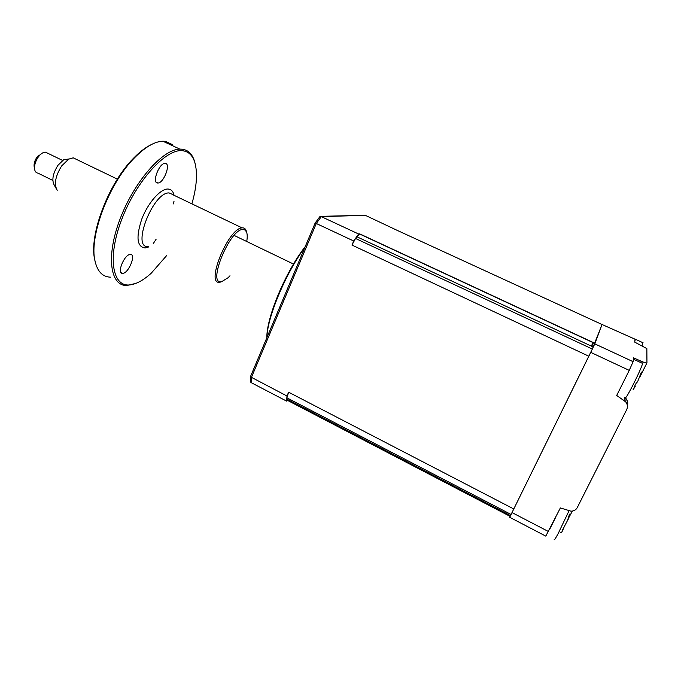 <?xml version="1.0" encoding="UTF-8"?>
<svg xmlns="http://www.w3.org/2000/svg" width="681" height="681" viewBox="0 0 681 681"><rect width="100%" height="100%" fill="white"/><g stroke="black" fill="none" stroke-linecap="round" stroke-linejoin="round"><path stroke-width="1.02" d="M562.642 529.597L563 529.92L561.578 532.414L559.961 532.968M397.5 230.51L602.047 324.505L592.325 349.038L509.694 517.296L545.787 536.117L560.369 507.941L570.993 511.176C573.87 511.125 575.973 509.924 577.292 507.558L626.724 409.553C627.916 406.889 627.593 404.352 625.762 401.935L616.697 395.448L629.244 370.387L633.109 361.679L633.432 357.806L641.247 361.245C644.779 362.76 646.678 363.313 646.95 362.896L646.856 348.595L634.76 342.151L635.007 339.181L602.004 324.479M509.694 517.296L590.742 352.366L594.794 343.854L602.2 324.105M548.545 531.572L512.103 512.623M629.244 370.387L590.742 352.366M633.109 361.679L594.794 343.854M593.125 342.441L591.329 346.101M593.372 342.56L591.542 346.203M591.695 346.28L593.543 342.637M513.874 509.022L288.616 392.205L286.973 396.01L286.599 401.109L287.731 400.496M286.599 401.109L251.298 382.696L250.327 381.862L250.404 376.797L315.15 223.036L320.087 216.354L321.33 216.643L316.282 223.487L315.15 223.036M288.616 392.205L286.905 397.815L286.812 399.092L287.705 400.479L510.103 516.36M286.973 396.01L250.404 376.797M594.998 343.318L359.764 233.889L355.542 238.469L351.966 245.066L353.711 241.006L316.282 223.487L251.391 377.512L251.298 382.696M359.764 233.889L358.615 234L353.711 241.006M358.615 234L321.33 216.643L365.271 215.307L397.142 230.34M266.935 337.546C266.986 318.027 285.994 272.494 304.841 247.509M365.271 215.307L320.087 216.354M642.149 363.22L642.523 362.896L642.541 363.756C641.136 368.132 637.748 375.614 632.377 386.212C627.618 395.286 625.286 398.998 625.371 397.346M633.134 389.617L635.186 386.561L634.071 387.285L636.352 382.867L637.561 381.837L641.408 372.056M641.306 372.073L641.144 372.779M633.313 359.296L633.815 359.347L633.134 361.347M628.188 372.498L621.583 385.693M642.787 342.654L642.081 345.676M634.99 339.427L635.45 339.283L634.854 340.977M562.174 530.593L567.622 520.293L569.546 514.138L568.107 518.599M568.984 510.869L557.935 534.032C555.245 538.935 554.002 540.688 554.206 539.275M555.739 517.194L549.533 529.597M56.123 188.416L54.352 185.309C51.569 180.312 52.777 173.629 57.97 165.27L63.708 159.737L68.934 158.988M76.595 159.465L73.225 157.839L68.645 159.15L61.682 165.9C55.34 176.132 53.85 184.27 57.213 190.314M47.704 153.225L45.542 152.178C43.686 152.101 41.72 153.157 39.643 155.353L38.272 157.022C35.412 161.269 34.195 165.355 34.612 169.28C35.046 171.655 36.161 172.931 37.966 173.136L52.829 180.439M34.161 166.632L34.135 166.504C33.82 163.559 34.731 160.503 36.876 157.328L41.32 153.795M164.828 142.125L170.727 144.866M153.242 243.628L156.111 239.252M173.076 204.079L174.038 201.227M172.804 144.789L165.406 141.35L162.861 141.214C154.476 141.503 144.883 147.181 134.089 158.247C108.696 183.861 88.879 236.92 95.034 261.078C97.46 271.608 102.661 276.98 110.611 277.176M135.953 283.356L126.896 285.509C110.177 286.114 105.759 256.328 120.103 218.899C134.242 181.469 162.802 149.148 179.852 149.113L182.321 149.207C188.16 150.075 192.187 153.991 194.4 160.946L194.902 162.708M191.931 203.687C196.809 186.577 197.754 172.778 194.766 162.274C192.587 155.438 188.628 151.608 182.891 150.773C166.487 147.981 136.328 180.644 121.686 219.537C106.806 258.405 112.637 288.191 130.897 284.752C137.145 283.696 143.938 279.84 151.259 273.175L166.556 255.681M222.381 281.466L219.946 282.24C204.981 285.543 228.161 228.135 242.078 227.88L242.393 227.854C244.224 227.786 245.509 228.773 246.233 230.808L246.479 231.659M246.726 241.5C247.407 237.533 247.382 234.451 246.65 232.264L245.211 230.093L242.972 229.446C229.616 228.876 206.641 285.841 221.751 281.619L228.084 277.72L229.991 275.762M165.253 163.406L164.964 163.397C159.022 163.117 151.582 183.274 157.694 183.01L157.873 183.01C163.746 183.3 171.22 163.5 165.253 163.406M130.148 254.456C124.197 254.532 116.442 273.924 122.554 273.362L122.861 273.345C128.854 273.013 136.421 253.962 130.352 254.447L130.148 254.456M94.957 260.712L94.761 259.742C88.709 235.941 108.168 183.81 133.144 158.63C139.494 152.025 145.581 147.326 151.395 144.551M572.415 511.065L568.618 517.918M568.993 517.696L567.537 520.565M563.979 527.639L562.881 529.818M627.354 405.45C628.146 403.033 627.72 400.786 626.103 398.691L624.451 397.202L624.085 400.419M640.617 362.505L641.247 361.245M646.899 362.999L640.038 376.619M510.563 515.619L286.812 399.092M511.133 514.513L286.905 397.815M593.287 347.021L356.767 236.716M592.325 349.038L355.542 238.469M588.844 356.223L351.966 245.066M173.178 194.706L169.092 192.927C152.97 191.974 131.144 248.582 148.203 246.548M148.875 246.888L145.164 247.978C136.941 246.922 135.817 237.277 141.793 219.044C148.015 202.717 160.597 188.552 168.045 189.037C171.101 189.224 173.102 191.259 174.038 195.115M626.103 398.691L625.762 401.935M594.93 343.471L359.508 233.949M266.833 337.793C266.484 317.406 285.501 271.813 305.207 246.633M642.498 363.382L642.523 362.896M633.815 359.347L642.617 363.433M635.45 339.283L643.094 342.798M63.708 159.737L68.645 159.15M73.225 157.839L117.379 179.129M234.128 235.422L293.494 264.049M45.542 152.178L62.609 160.444M37.898 156.077L39.643 155.353M34.135 166.504L34.612 169.28M194.766 162.274L194.4 160.946M172.821 194.715L242.078 227.88M246.65 232.264L246.233 230.808M120.98 272.562L122.554 273.362M156.204 182.21L157.873 183.01M179.852 149.113L162.861 141.214M133.144 158.63L134.089 158.247"/></g></svg>
